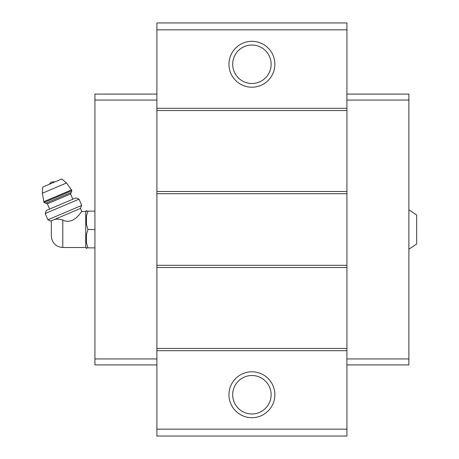 <?xml version="1.0" encoding="UTF-8"?>
<svg xmlns="http://www.w3.org/2000/svg" width="459" height="459" viewBox="0 0 459 459"><rect width="100%" height="100%" fill="white"/><g stroke="black" fill="none" stroke-linecap="round" stroke-linejoin="round"><path stroke-width="0.69" d="M408.883 209.763L416.686 215.042L416.686 243.958L408.883 249.237M62.797 247.516L62.797 220.056C74.094 225.627 82.063 210.256 81.782 211.484C82.092 210.251 74.037 225.65 62.797 220.056C59.354 218.966 56.468 218.817 54.151 219.614L50.915 220.991L51.362 222.041L51.322 236.041C52.005 243.012 55.832 246.839 62.797 247.516L85.747 247.516L86.435 248.497L86.435 247.86L87.979 247.86L86.435 247.86M52.848 220.171C50.765 222.403 50.765 222.403 52.848 220.171M54.151 219.614L80.491 208.438L81.782 211.484L85.747 211.484L85.747 247.516M346.918 29.835L156.892 29.835L156.892 22.95L346.918 22.95L346.918 436.05L156.892 436.05L156.892 429.165L346.918 429.165M251.905 41.31A22.95 22.95 0 0 1 271.785 75.735A22.95 22.95 0 0 1 232.03 75.735A22.95 22.95 0 0 1 251.905 41.31M156.892 29.835L156.892 429.165M346.918 108.324L156.892 108.324M346.918 110.527L156.892 110.527M346.918 191.495L156.892 191.495M346.918 193.698L156.892 193.698M346.918 265.302L156.892 265.302M346.918 267.505L156.892 267.505M346.918 348.473L156.892 348.473M346.918 350.676L156.892 350.676M251.905 371.79A22.95 22.95 0 0 1 271.785 406.215A22.95 22.95 0 0 1 232.03 406.215A22.95 22.95 0 0 1 251.905 371.79M251.905 375.519A19.221 19.221 0 0 1 268.555 404.35A19.221 19.221 0 0 1 235.26 404.35A19.221 19.221 0 0 1 251.905 375.519M251.905 45.039A19.221 19.221 0 0 1 268.555 73.87A19.221 19.221 0 0 1 235.26 73.87A19.221 19.221 0 0 1 251.905 45.039M346.918 100.062L408.883 100.062L408.883 94.095L346.918 94.095M408.883 100.062L408.883 358.938L346.918 358.938M408.883 358.938L408.883 364.905L346.918 364.905M156.892 100.062L94.927 100.062L94.927 94.095L156.892 94.095M94.927 100.062L94.927 358.938L156.892 358.938M94.927 358.938L94.927 364.905L156.892 364.905M85.747 211.484L86.435 210.503L86.435 211.14L87.979 211.14L86.435 216.086L86.435 224.554L87.979 229.5L86.435 234.446L86.435 242.914L87.979 247.86L94.927 247.86M86.435 234.446L87.979 229.5L94.927 229.5M86.435 216.086L87.979 211.14L94.927 211.14M87.979 211.14L86.435 211.14M49.457 184.208A4.59 4.59 0 0 1 51.804 181.965L55.046 181.839M71.931 190.628L66.515 182.98L61.758 178.987L42.744 187.06L42.314 193.25L44.047 202.465L45.854 203.194L71.202 192.43L71.931 190.628L44.047 202.465M72.838 199.217L70.594 193.933L71.202 192.43M79.046 199.166L76.005 197.875L46.428 210.429L45.246 213.51L47.902 219.775L81.708 205.425L79.046 199.166L45.246 213.51M66.515 182.98L42.314 193.25M71.61 189.871L43.725 201.708M70.594 193.933L47.357 203.802L45.854 203.194M47.357 203.802L49.601 209.08M80.491 208.438L81.708 205.425M50.915 220.991L47.902 219.775"/></g></svg>
